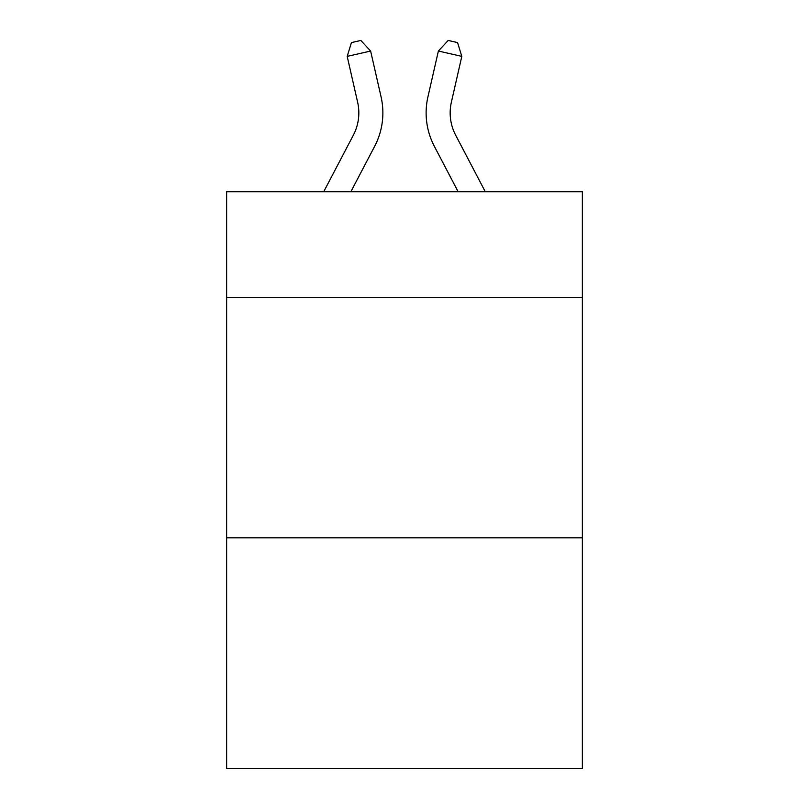 <?xml version="1.0" encoding="UTF-8"?>
<svg xmlns="http://www.w3.org/2000/svg" width="809" height="809" viewBox="0 0 809 809"><rect width="100%" height="100%" fill="white"/><g stroke="black" fill="none" stroke-linecap="round" stroke-linejoin="round"><path stroke-width="1.21" d="M582.359 297.469L582.359 191.713L226.641 191.713L226.641 297.469L582.359 297.469L582.359 768.55L226.641 768.55L226.641 297.469M582.359 537.813L226.641 537.813M357.629 102.197A48.075 48.075 -21.8 0 1 353.341 135.184A48.075 48.075 -21.8 0 0 357.629 102.197A48.075 48.075 -21.8 0 1 353.341 135.184A48.075 48.075 -21.8 0 0 357.629 102.197A48.075 48.075 -21.8 0 1 353.341 135.184A48.075 48.075 -21.8 0 0 357.629 102.197A48.075 48.075 -21.8 0 1 353.341 135.184A48.075 48.075 -21.8 0 0 357.629 102.197A48.075 48.075 -21.8 0 1 353.341 135.184A48.075 48.075 -21.8 0 0 357.629 102.197A48.075 48.075 -21.8 0 1 353.341 135.184A48.075 48.075 -21.8 0 0 357.629 102.197A48.075 48.075 -21.8 0 1 353.341 135.184A48.075 48.075 -21.8 0 0 357.629 102.197A48.075 48.075 -21.8 0 1 353.341 135.184A48.075 48.075 -21.8 0 0 357.629 102.197A48.075 48.075 -21.8 0 1 353.341 135.184A48.075 48.075 -21.8 0 0 357.629 102.197A48.075 48.075 -21.8 0 1 353.341 135.184A48.075 48.075 -21.8 0 0 357.629 102.197A48.075 48.075 -21.8 0 1 353.341 135.184A48.075 48.075 -21.8 0 0 357.629 102.197A48.075 48.075 -21.8 0 1 353.341 135.184A48.075 48.075 -21.8 0 0 357.629 102.197A48.075 48.075 -21.8 0 1 353.341 135.184A48.075 48.075 -21.8 0 0 357.629 102.197A48.075 48.075 -21.8 0 1 353.341 135.184A48.075 48.075 -21.8 0 0 357.629 102.197A48.075 48.075 -21.8 0 1 353.341 135.184A48.075 48.075 -21.8 0 0 357.629 102.197A48.075 48.075 -21.8 0 1 353.341 135.184A48.075 48.075 -21.8 0 0 357.629 102.197A48.075 48.075 -21.8 0 1 353.341 135.184A48.075 48.075 -21.8 0 0 357.629 102.197A48.075 48.075 -21.8 0 1 353.341 135.184A48.075 48.075 -21.8 0 0 357.629 102.197A48.075 48.075 -21.8 0 1 353.341 135.184A48.075 48.075 -21.8 0 0 357.629 102.197A48.075 48.075 -21.8 0 1 353.341 135.184A48.075 48.075 -21.8 0 0 357.629 102.197A48.075 48.075 -21.8 0 1 353.341 135.184A48.075 48.075 -21.8 0 0 357.629 102.197A48.075 48.075 -21.8 0 1 353.341 135.184A48.075 48.075 -21.8 0 0 357.629 102.197A48.075 48.075 -21.8 0 1 353.341 135.184A48.075 48.075 -21.8 0 0 357.629 102.197A48.075 48.075 -21.8 0 1 353.341 135.184A48.075 48.075 -21.8 0 0 357.629 102.197A48.075 48.075 -21.8 0 1 353.341 135.184A48.075 48.075 -21.8 0 0 357.629 102.197A48.075 48.075 -21.8 0 1 353.341 135.184L323.731 191.713L353.341 135.184A48.075 48.075 -35.7 0 0 357.629 102.197L347.192 56.377L351.44 42.584L360.814 40.45L370.623 51.038L381.069 96.858A72.102 72.102 158.2 0 1 374.638 146.338L350.863 191.713M485.269 191.713L455.659 135.184A48.075 48.075 35.7 0 1 451.371 102.197L461.808 56.377L438.377 51.038L427.931 96.858A72.102 72.102 -158.2 0 0 434.362 146.338L458.137 191.713M347.192 56.377L370.623 51.038L381.069 96.858M455.659 135.184A48.075 48.075 21.8 0 1 451.371 102.197A48.075 48.075 21.8 0 0 455.659 135.184A48.075 48.075 21.8 0 1 451.371 102.197A48.075 48.075 21.8 0 0 455.659 135.184A48.075 48.075 21.8 0 1 451.371 102.197A48.075 48.075 21.8 0 0 455.659 135.184A48.075 48.075 21.8 0 1 451.371 102.197A48.075 48.075 21.8 0 0 455.659 135.184A48.075 48.075 21.8 0 1 451.371 102.197A48.075 48.075 21.8 0 0 455.659 135.184A48.075 48.075 21.8 0 1 451.371 102.197A48.075 48.075 21.8 0 0 455.659 135.184A48.075 48.075 21.8 0 1 451.371 102.197A48.075 48.075 21.8 0 0 455.659 135.184A48.075 48.075 21.8 0 1 451.371 102.197A48.075 48.075 21.8 0 0 455.659 135.184A48.075 48.075 21.8 0 1 451.371 102.197A48.075 48.075 21.8 0 0 455.659 135.184A48.075 48.075 21.8 0 1 451.371 102.197A48.075 48.075 21.8 0 0 455.659 135.184A48.075 48.075 21.8 0 1 451.371 102.197A48.075 48.075 21.8 0 0 455.659 135.184A48.075 48.075 21.8 0 1 451.371 102.197A48.075 48.075 21.8 0 0 455.659 135.184A48.075 48.075 21.8 0 1 451.371 102.197A48.075 48.075 21.8 0 0 455.659 135.184A48.075 48.075 21.8 0 1 451.371 102.197A48.075 48.075 21.8 0 0 455.659 135.184A48.075 48.075 21.8 0 1 451.371 102.197A48.075 48.075 21.8 0 0 455.659 135.184A48.075 48.075 21.8 0 1 451.371 102.197A48.075 48.075 21.8 0 0 455.659 135.184A48.075 48.075 21.8 0 1 451.371 102.197A48.075 48.075 21.8 0 0 455.659 135.184A48.075 48.075 21.8 0 1 451.371 102.197A48.075 48.075 21.8 0 0 455.659 135.184A48.075 48.075 21.8 0 1 451.371 102.197A48.075 48.075 21.8 0 0 455.659 135.184A48.075 48.075 21.8 0 1 451.371 102.197A48.075 48.075 21.8 0 0 455.659 135.184A48.075 48.075 21.8 0 1 451.371 102.197A48.075 48.075 21.8 0 0 455.659 135.184A48.075 48.075 21.8 0 1 451.371 102.197A48.075 48.075 21.8 0 0 455.659 135.184A48.075 48.075 21.8 0 1 451.371 102.197A48.075 48.075 21.8 0 0 455.659 135.184A48.075 48.075 21.8 0 1 451.371 102.197A48.075 48.075 21.8 0 0 455.659 135.184A48.075 48.075 21.8 0 1 451.371 102.197A48.075 48.075 21.8 0 0 455.659 135.184A48.075 48.075 21.8 0 1 451.371 102.197M461.808 56.377L457.56 42.584L448.186 40.45L438.377 51.038L427.931 96.858"/></g></svg>
